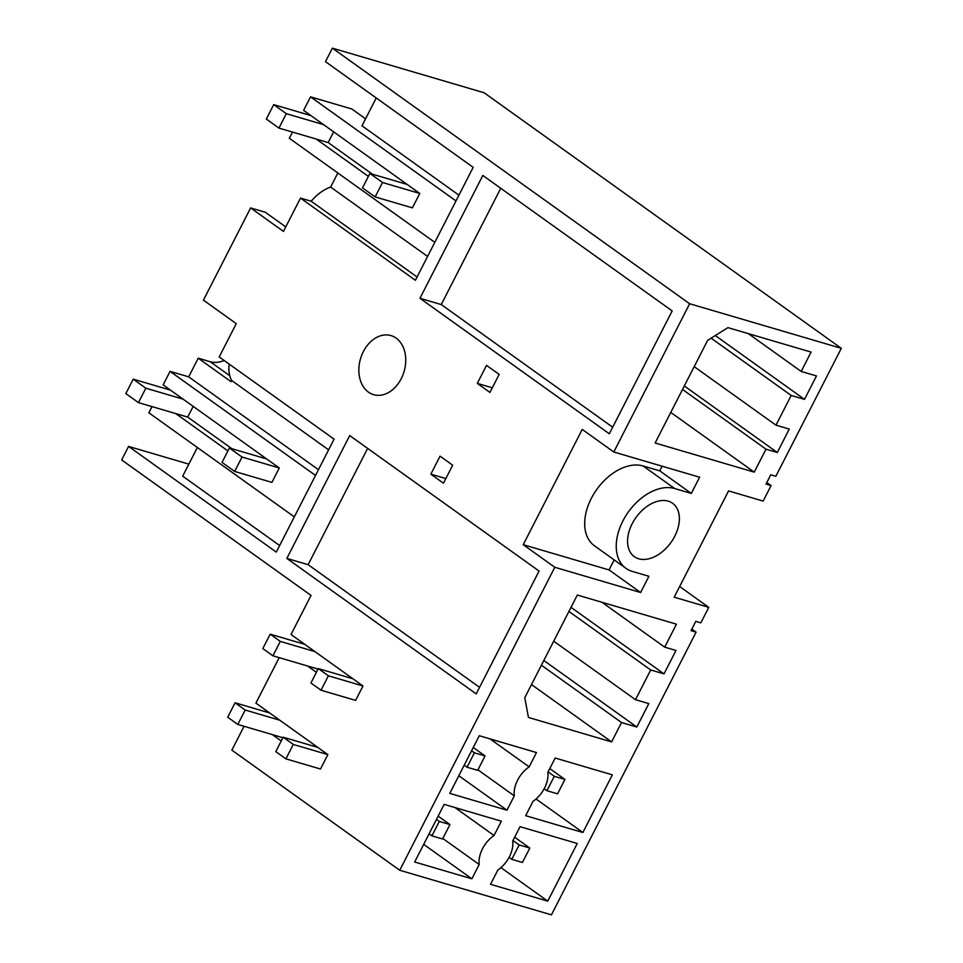 <?xml version="1.0" encoding="UTF-8"?>
<svg xmlns="http://www.w3.org/2000/svg" width="963" height="963" viewBox="0 0 963 963"><rect width="100%" height="100%" fill="white"/><g stroke="black" fill="none" stroke-linecap="round" stroke-linejoin="round"><path stroke-width="1.44" d="M337.844 172.979L330.634 187.075A36.943 24.183 125.6 0 0 311.193 201.231L300.504 198.089L283.459 231.409L250.633 207.924L203.434 300.155L236.26 323.64L219.203 356.96L334.089 439.152L276.285 552.1L128.585 446.423L188.856 464.142M434.795 242.339L289.333 138.275L292.511 132.075M455.993 200.918L310.543 96.854L303.622 110.36L419.76 193.443L382.516 182.501L369.888 173.46L362.509 187.881L375.137 196.909L382.516 182.501M375.137 196.909L412.393 207.864L419.76 193.443M368.396 176.385L316.201 139.033M310.543 96.854L351.784 108.975L365.555 118.822M458.942 195.164L361.992 125.804L376.232 97.973M332.391 48.15L484.076 92.737L841.325 348.329L689.652 303.742L332.391 48.15L325.482 61.656L473.182 167.333L415.39 280.269L300.504 198.089M841.325 348.329L775.841 476.3L770.773 474.807L766.018 484.1L771.086 485.593L766.813 482.535M771.086 485.593L763.153 501.085L728.57 490.913L674.184 597.192L708.768 607.364L679.637 586.515M708.768 607.364L700.847 622.856L695.78 621.364L691.013 630.657L696.093 632.149L551.426 914.85L399.741 870.263L554.796 567.279L640.612 592.51L648.906 576.295L632.27 571.408A47.211 30.888 125.6 0 1 625.998 568.375A47.211 30.888 125.6 0 1 622.868 520.983A47.211 30.888 125.6 0 1 674.678 488.542L691.302 493.429L659.751 470.847L643.115 465.96A47.211 30.888 125.6 0 0 593.87 493.826A47.211 30.888 125.6 0 0 594.448 545.792L625.998 568.375M691.819 629.092L696.093 632.149M266.655 458.942L229.411 447.988L222.032 462.396L234.659 471.437L271.903 482.379L279.282 467.97L163.144 384.887L170.054 371.369L188.688 376.846L198.222 358.2L210.199 361.727A33.356 21.824 125.6 0 0 224.198 360.535M285.77 226.895L265.27 212.233L250.633 207.924M748.323 333.631L801.18 371.441L816.48 375.943L804.502 399.356L715.304 335.545M804.502 399.356L791.189 395.444L711.127 338.169M684.308 385.97L777.297 452.502L789.287 429.077L775.985 425.177L694.191 366.65M775.985 425.177L791.189 395.444M777.297 452.502L765.994 449.179L682.526 389.461M801.18 371.441L811.087 352.085L727.932 327.637L707.661 340.324L655.117 443.004L754.246 472.147L670.766 412.429M754.246 472.147L765.994 449.179M330.634 187.075L427.584 256.435M417.075 276.983L311.193 201.231M691.302 493.429L699.607 477.215L613.792 451.996L689.652 303.742M520.044 826.675L512.713 840.988A24.629 16.118 125.6 0 1 497.871 869.998L490.552 884.311L547.754 901.127L577.258 843.492L520.044 826.675M621.52 722.527L636.82 727.029L648.809 703.604L635.496 699.692L650.711 669.971L664.013 673.883L676.002 650.47L664.687 647.148L676.447 624.18L577.319 595.038L524.775 697.718L528.458 717.447L611.613 741.895L621.52 722.527L541.411 665.216M668.226 501.157A32.838 21.487 125.6 0 0 633.967 520.538A32.838 21.487 125.6 0 0 634.364 556.686A32.838 21.487 125.6 0 0 638.722 558.793A32.838 21.487 125.6 0 0 672.981 539.412A32.838 21.487 125.6 0 0 672.583 503.264A32.838 21.487 125.6 0 0 668.226 501.157M532.996 801.36L525.666 815.685L582.88 832.501L612.372 774.854L555.17 758.037L547.839 772.362A24.629 16.118 125.6 0 1 532.996 801.36M449.781 793.38L479.273 735.732L536.487 752.548L529.156 766.873A24.629 16.118 125.6 0 0 514.314 795.871L506.983 810.196L449.781 793.38M471.87 878.822L414.656 862.005L444.16 804.37L501.362 821.186L494.031 835.499A24.629 16.118 125.6 0 0 479.201 864.497L471.87 878.822L423.684 844.358M419.952 298.301L482.824 175.459L672.174 310.929L609.314 433.783L419.952 298.301L441.247 304.561L500.748 188.279M554.796 567.279L523.234 544.697L582.23 429.414L613.792 451.996M352.891 678.759L318.296 668.587L310.917 682.996L321.016 690.218L355.612 700.39L362.979 685.981L291.031 634.497L311.037 595.411L121.675 459.941L128.585 446.423M307.51 665.975L316.382 672.318M317.766 747.384L283.17 737.213L275.803 751.622L285.903 758.856L320.486 769.016L327.865 754.607L255.905 703.134L279.186 657.657M272.397 734.613L281.256 740.956M399.741 870.263L231.854 750.141L244.06 726.283M286.842 558.42L349.713 435.565L539.075 571.047L476.204 693.89L286.842 558.42L308.136 564.679L367.637 448.397M396.13 338.109A30.792 22.703 -73.6 0 0 390.99 335.593A30.792 22.703 -73.6 0 0 361.787 355.082A30.792 22.703 -73.6 0 0 368.48 392.158A30.792 22.703 -73.6 0 0 373.62 394.674A30.792 22.703 -73.6 0 0 402.823 375.185A30.792 22.703 -73.6 0 0 396.13 338.109M477.299 383.382L486.52 365.374L499.147 374.402L489.926 392.423L477.299 383.382L492.298 387.788M440.067 456.161L430.846 474.169L443.474 483.209L452.682 465.189L440.067 456.161M441.247 304.561L612.673 427.211M479.562 687.329L308.136 564.679M229.17 364.086A36.943 24.183 125.6 0 0 231.662 380.493L231.048 381.685L198.222 358.2M231.662 380.493L328.612 449.853M318.452 469.691L188.688 376.846M611.613 741.895L531.504 684.573M664.687 647.148L602.007 602.296M664.013 673.883L571.023 607.352M650.711 669.971L568.916 611.457M635.496 699.692L553.713 641.177M636.82 727.029L543.83 660.498M227.918 450.913L175.711 413.56M294.317 516.866L148.856 412.802L152.034 406.603M279.643 545.527L182.693 476.167L197.367 447.506M315.515 475.433L170.054 371.369M614.177 559.912L609.049 569.927L523.234 544.697M640.612 592.51L609.049 569.927M662.123 466.2L659.751 470.847M430.846 474.169L445.833 478.575M547.754 901.127L500.929 867.627M494.031 835.499L454.945 807.536M442.824 838.484L479.201 864.497M281.304 737.237L282.665 738.2M529.156 766.873L490.071 738.91M477.949 769.846L514.314 795.871M506.983 810.196L458.809 775.721M582.88 832.501L536.042 799.001M316.43 668.599L317.79 669.574M407.144 184.415L369.888 173.46M310.941 115.596L273.697 104.642L286.312 113.682L278.945 128.091L328.166 142.56L372.404 174.207M323.568 124.624L286.312 113.682M273.697 104.642L266.318 119.051L278.945 128.091M333.655 131.847L328.166 142.56M229.411 447.988L242.026 457.028L279.282 467.97M170.463 390.123L133.207 379.169L145.834 388.197L138.455 402.618L187.689 417.087L231.927 448.734M183.09 399.151L145.834 388.197M234.659 471.437L242.026 457.028M133.207 379.169L125.84 393.578L138.455 402.618M193.178 406.362L187.689 417.087M270.194 634.172L280.293 641.406L272.926 655.815L262.827 648.581L270.194 634.172L304.79 644.343M318.043 669.08L272.926 655.815M280.293 641.406L314.889 651.566M549.777 768.57L564.944 779.428L554.291 776.298L548.091 771.857M544.191 788.745L546.924 790.707L557.565 793.837L564.944 779.428M554.291 776.298L546.924 790.707M473.254 747.493L485.063 755.943L477.684 770.352L467.043 767.222L474.41 752.813L471.569 750.779M464.202 765.188L467.043 767.222M362.979 685.981L328.395 675.809L321.016 690.218M485.063 755.943L474.41 752.813M318.296 668.587L328.395 675.809M235.08 702.809L245.18 710.032L237.801 724.441L227.701 717.218L235.08 702.809L269.664 712.969M282.917 737.706L237.801 724.441M245.18 710.032L279.764 720.204M514.651 837.208L529.819 848.054L519.177 844.924L512.978 840.494M509.066 857.383L511.798 859.333L522.44 862.463L529.819 848.054M519.177 844.924L511.798 859.333M438.129 816.13L449.938 824.569L442.559 838.99L431.918 835.86L439.297 821.439L436.456 819.417M429.077 833.826L431.918 835.86M327.865 754.607L293.27 744.447L285.903 758.856M449.938 824.569L439.297 821.439M283.17 737.213L293.27 744.447M210.199 361.727L229.748 375.702M643.115 465.96L674.678 488.542"/></g></svg>
